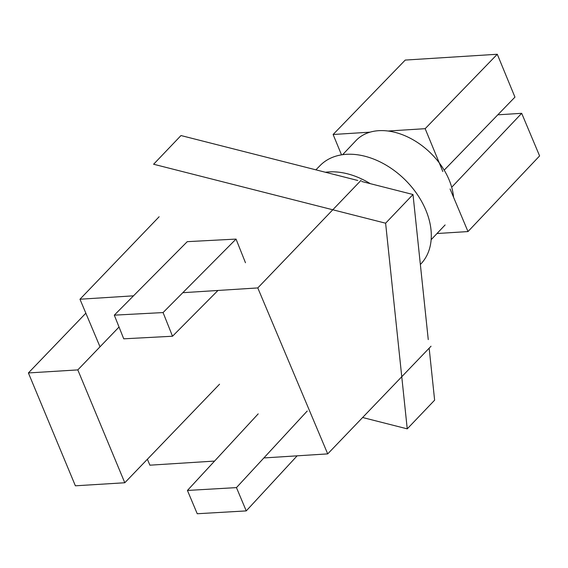 <?xml version="1.0" encoding="UTF-8"?>
<svg xmlns="http://www.w3.org/2000/svg" width="568" height="568" viewBox="0 0 568 568"><rect width="100%" height="100%" fill="white"/><g stroke="black" fill="none" stroke-linecap="round" stroke-linejoin="round"><path stroke-width="0.85" d="M428.258 339.607L413 194.512L385.615 223.203L407.242 428.854L434.626 400.163L429.16 348.177M385.615 223.203L153.608 164.237L180.993 135.546L357.755 180.475M407.242 428.854L362.618 417.508M413 194.512L361.631 181.462M197.231 513.742L187.433 490.447L236.458 487.607L246.249 510.902L197.231 513.742M258.206 413.859L187.433 490.447M297.135 455.827L246.249 510.902M307.224 411.019L236.458 487.607M436.991 233.526L467.989 231.566L539.6 155.916L521.687 113.316L451.688 187.262M497.795 114.821L521.687 113.316M467.989 231.566L450.076 188.966M315.893 169.832L320.231 165.43A70.418 49.352 44.6 0 1 346.033 154.34A70.418 49.352 44.6 0 1 417.43 194.654A70.418 49.352 44.6 0 1 420.49 264.34L420.355 264.468M325.443 172.26A70.418 49.352 44.6 0 1 328.68 171.934A70.418 49.352 44.6 0 1 370.258 183.649M361.127 180.262L257.787 287.926L327.708 453.889L263.871 457.943M431.041 346.217L327.708 453.889M159.132 216.749L79.967 299.229L100.011 346.807M147.389 459.256L149.888 465.185L214.576 461.074M257.787 287.926L182.811 292.697M133.487 295.829L79.967 299.229M124.79 482.757L75.381 485.803L28.4 372.942L77.809 369.903L124.79 482.757L219.539 384.216M119.031 327.026L77.809 369.903M85.846 313.188L28.4 372.942M172.516 336.235L163.073 312.57L114.303 315.155L123.739 338.819L172.516 336.235L217.963 290.461M114.303 315.155L187.262 241.663L236.039 239.085L245.475 262.75M163.073 312.57L236.039 239.085M342.625 154.695L356.015 140.552A61.358 42.209 43.4 0 1 378.693 130.683A61.358 42.209 43.4 0 1 453.555 197.231M444.176 170.151L514.949 97.128L497.284 54.258L425.162 128.68L442.827 171.543M341.51 154.858L333.118 134.495L405.24 60.073L497.284 54.258M333.118 134.495L370.073 132.159M388.072 131.023L425.162 128.68M431.14 239.703L445.12 224.942"/></g></svg>
